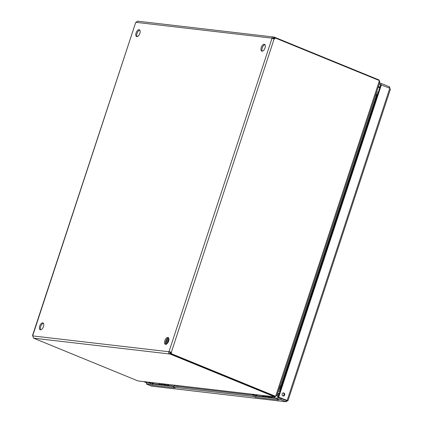 <?xml version="1.0" encoding="UTF-8"?>
<svg xmlns="http://www.w3.org/2000/svg" width="423" height="423" viewBox="0 0 423 423"><rect width="100%" height="100%" fill="white"/><g stroke="black" fill="none" stroke-linecap="round" stroke-linejoin="round"><path stroke-width="0.63" d="M264.962 44.679A3.675 1.851 -67.8 0 0 262.413 47.439A3.675 1.851 -67.8 0 0 262.297 51.188M168.576 337.84A3.675 1.851 -67.8 0 0 166.028 340.6A3.675 1.851 -67.8 0 0 165.911 344.354M139.791 30.123A3.675 1.851 -67.8 0 0 137.248 32.883A3.675 1.851 -67.8 0 0 137.126 36.632M43.405 323.283A3.675 1.851 -67.8 0 0 40.857 326.043A3.675 1.851 -67.8 0 0 40.74 329.792M137.798 21.229L135.836 22.319L271.973 38.155L272.967 38.562A1.142 0.576 -67.8 0 0 272.999 38.72L272.005 38.313A1.142 0.576 112.2 0 1 271.973 38.155C272.211 37.161 272.867 36.796 273.94 37.065L137.528 21.15M274.331 38.995L273.692 38.921A1.142 0.978 96.6 0 0 274.363 37.8L275.003 37.874A1.142 0.978 -83.4 0 1 274.331 38.995L272.005 38.313L168.999 351.608L169.993 352.015A1.142 0.576 -67.8 0 0 169.866 352.153L168.872 351.746A1.142 0.576 112.2 0 1 168.999 351.608L171.326 352.29A1.142 0.978 -83.4 0 1 171.188 353.633L170.548 353.559A1.142 0.978 96.6 0 0 170.686 352.216L171.326 352.29L274.093 39.001M264.269 44.267A3.675 1.851 112.2 0 1 264.523 44.33A3.675 1.851 112.2 0 1 264.84 48.434A3.675 1.851 112.2 0 1 261.742 51.135A3.675 1.851 112.2 0 1 261.329 47.27A3.675 1.851 112.2 0 1 264.269 44.267M167.883 337.427A3.675 1.851 112.2 0 1 168.137 337.491A3.675 1.851 112.2 0 1 168.454 341.594A3.675 1.851 112.2 0 1 165.351 344.296A3.675 1.851 112.2 0 1 164.938 340.43A3.675 1.851 112.2 0 1 167.883 337.427M139.104 29.71A3.675 1.851 112.2 0 1 139.352 29.774A3.675 1.851 112.2 0 1 139.675 33.877A3.675 1.851 112.2 0 1 136.571 36.579A3.675 1.851 112.2 0 1 136.158 32.714A3.675 1.851 112.2 0 1 139.104 29.71M42.718 322.871A3.675 1.851 112.2 0 1 42.966 322.934A3.675 1.851 112.2 0 1 43.289 327.037A3.675 1.851 112.2 0 1 40.185 329.739A3.675 1.851 112.2 0 1 39.773 325.874A3.675 1.851 112.2 0 1 42.718 322.871M32.634 335.682L32.698 335.756A1.142 0.576 112.2 0 1 32.73 335.915L33.597 338.162L169.734 353.993L170.12 352.819L169.866 352.153M169.993 352.015L170.686 352.216M272.967 38.562L273.554 38.234L273.94 37.065L274.538 37.224L274.152 38.393L273.232 38.197M135.836 22.319A1.142 0.576 112.2 0 1 135.704 22.461L32.508 335.561M170.12 352.819L170.792 353.009M275.003 37.874L379.442 80.587L275.875 395.584L275.622 396.346L274.982 396.272L170.548 353.559M170.723 352.978L170.337 354.151L169.734 353.993C168.735 353.522 168.444 352.771 168.872 351.746L32.73 335.915M272.359 38.562L272.005 38.313M170.337 354.151L274.739 396.853L274.939 396.251M274.739 396.853L138.004 380.949L33.623 338.183M275.622 396.346L171.188 353.633M378.807 80.328L378.939 79.921L274.538 37.224M276.388 395.727L274.696 396.848L275.035 396.933L138.046 380.954M275.875 395.584L276.542 395.563M275.854 395.642L276.727 395.785L379.88 82.041M379.531 82.316L379.188 81.348M378.939 79.931L379.674 81.618M279.487 387.394L279.867 386.22M279.936 386.019L280.883 386.22L279.989 385.855M280.089 386.31L281.269 387.331M375.608 95.027L376.539 95.402M281.348 387.077L280.243 386.146M377.253 95.085L375.825 95.133L375.989 93.869L376.824 93.964L376.211 93.959L376.824 93.964L377.21 94.974M279.466 387.457L280.222 387.78L281.195 387.241M281.327 387.145L280.883 386.22L376.502 95.392L377.411 94.905M376.502 95.392L377.041 95.032L281.099 386.839L280.883 386.22M167.17 343.603L168.856 338.474M279.429 387.69L280.222 387.78L280.846 388.61M377.834 93.62L376.824 93.964M376.57 92.108L378.268 92.309M286.746 400.248L286.334 400.592L286.746 400.248M144.423 381.742L147.389 382.958M381.34 84.806L379.114 84.367M282.897 395.965A1.581 1.354 96.6 0 0 283.251 392.919M390.492 88.904L287.968 400.734L278.091 396.991L380.753 84.737L389.789 88.248L287.127 400.502L287.74 400.655L285.948 401.765L286.334 400.592L281.3 398.529L280.914 399.703L285.948 401.765L151.46 386.125L285.948 401.765M143.783 381.668L146.802 382.905L150.667 383.338L152.343 384.026L173.705 386.511M280.914 399.703L277.054 399.254L278.736 399.941L255.54 397.245L253.858 396.557L173.472 387.209L173.858 386.035L254.244 395.383L255.926 396.071L277.282 398.556M277.054 399.254L277.44 398.085L281.3 398.529M389.118 87.973L389.498 86.815L389.789 88.248M380.716 84.552L381.102 83.379L379.5 83.194M389.498 86.815L381.102 83.379M284.658 394.997A1.581 1.354 -83.4 0 1 282.051 394.326A1.581 1.354 -83.4 0 1 283.574 392.909A1.581 1.354 -83.4 0 1 284.658 394.997M278.091 396.991L278.731 397.065L381.393 84.812M286.683 400.449L278.731 397.065M151.46 386.125L146.421 384.063L146.807 382.889M255.54 397.245L255.926 396.071M253.858 396.557L254.244 395.383M173.472 387.209L175.154 387.896L151.957 385.2L152.343 384.026M151.957 385.2L150.281 384.512L150.667 383.338M150.281 384.512L146.421 384.063M278.482 395.806A1.512 1.295 -83.4 0 1 278.725 395.056M254.995 394.601L252.663 394.929L252.357 394.294M255.349 395.838L256.417 395.267M256.111 394.733A2.564 2.194 96.6 0 0 257.723 395.923L263.889 396.642M279.032 388.763L280.195 390.588M278.424 395.981A1.57 1.343 -83.4 0 1 278.783 394.881M279.259 393.443A2.564 2.194 96.6 0 0 277.588 395.711A2.564 2.194 96.6 0 0 278.799 398.239M280.185 398.403A2.564 2.194 96.6 0 0 280.824 398.112M280.565 389.472L279.402 387.648M263.878 396.631A2.564 2.194 -83.4 0 1 262.429 395.468M273.358 398.101L272.312 397.409A2.564 2.194 -83.4 0 1 271.545 396.531A2.564 2.194 96.6 0 0 273.158 397.72L277.398 398.212M151.439 382.561L149.113 382.884L148.801 382.255M151.783 383.798L152.862 383.222M152.56 382.688A2.564 2.194 96.6 0 0 154.168 383.883L160.037 384.565M174.313 385.221A2.564 2.194 96.6 0 0 175.244 386.199M176.634 386.358A2.564 2.194 96.6 0 0 177.76 385.623M160.486 384.618A2.564 2.194 -83.4 0 1 158.879 383.423A2.564 2.194 -83.4 0 0 159.645 384.306L162.109 384.592A2.564 2.194 -83.4 0 1 161.343 383.714M167.994 384.486A2.564 2.194 96.6 0 0 169.602 385.676L173.816 386.167M269.234 396.806L268.859 397.403L267.622 396.61M269.081 396.24A2.564 2.194 96.6 0 0 269.848 397.123L270.894 397.816M275.442 397.985L274.823 397.911M274.992 396.933A2.564 2.194 -83.4 0 1 274.49 397.387M276.309 398.085L276.24 398.292A1.253 1.073 -83.4 0 1 276.187 398.429M264.544 397.075L263.503 396.383A2.564 2.194 -83.4 0 1 262.731 395.505M267.008 397.361L265.967 396.668A2.564 2.194 -83.4 0 1 265.2 395.791M270.001 397.223L269.89 397.551A1.253 1.073 -83.4 0 1 269.837 397.689M266.194 395.907L267.098 396.473A4.96 4.246 -83.4 0 0 267.854 396.647L269.504 396.837A4.96 4.246 -83.4 0 1 268.827 396.674L267.923 396.108M267.854 396.346L266.13 396.145M165.382 384.729L165.002 385.321L163.77 384.533M165.229 384.163A2.564 2.194 96.6 0 0 165.996 385.041L167.037 385.734M171.585 385.908L170.971 385.834M169.501 386.019L168.46 385.332A2.564 2.194 -83.4 0 1 167.693 384.449M172.452 386.009L172.383 386.21A1.253 1.073 -83.4 0 1 172.33 386.352M160.692 384.999L159.645 384.306M163.156 385.284L162.109 384.592M166.144 385.142L166.038 385.475A1.253 1.073 -83.4 0 1 165.98 385.612M165.652 384.756A4.96 4.246 -83.4 0 1 164.97 384.597L164.066 384.026M165.652 384.761L163.997 384.565A4.96 4.246 -83.4 0 1 163.241 384.396L162.342 383.83M164.002 384.269L162.273 384.068M32.698 335.756L135.704 22.461M166.884 339.082L165.541 343.159M166.017 344.333L168.095 337.998M379.833 87.545L378.136 87.35M153.031 383.333L152.788 384.079M284.996 400.047L285.774 400.137M378.336 86.736L380.034 86.932M256.401 395.177A2.004 1.718 -83.4 0 1 255.08 394.611M280.037 391.069L278.339 390.873M278.244 391.159L279.941 391.36M152.846 383.132A2.004 1.718 -83.4 0 1 151.524 382.572M269.097 397.229L268.441 397.149M269.848 397.123L272.312 397.409M263.503 396.383L265.967 396.668M267.098 396.473L268.827 396.674M165.24 385.147L164.584 385.073M165.996 385.041L168.46 385.332M163.241 384.396L164.97 384.597M376.454 95.397L376.766 95.307M281.068 386.611L281.263 386.966M252.663 394.929L253.039 395.246M277.615 393.078L279.312 393.274M149.113 382.884L149.488 383.201"/></g></svg>
